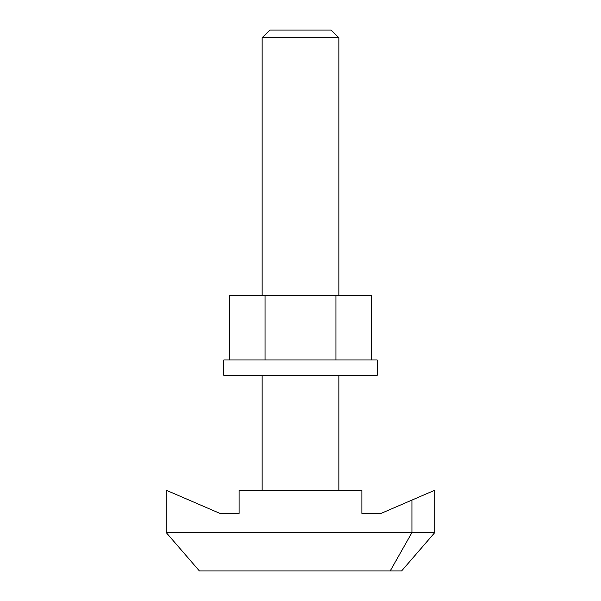 <?xml version="1.0" encoding="UTF-8"?>
<svg xmlns="http://www.w3.org/2000/svg" width="601" height="601" viewBox="0 0 601 601"><rect width="100%" height="100%" fill="white"/><g stroke="black" fill="none" stroke-linecap="round" stroke-linejoin="round"><path stroke-width="0.9" d="M270.052 30.05L265.973 33.889L270.052 30.05L330.948 30.05L338.859 37.72L262.141 37.72L262.141 295.512M265.973 33.889L262.141 37.72M262.141 375.302L262.141 490.393M338.859 37.72L338.859 295.512M338.859 375.302L338.859 490.393M166.237 532.599L166.237 490.236L219.943 513.404L239.123 513.404L239.123 490.393L361.877 490.393L361.877 513.404L381.057 513.404L411.933 500.085L411.933 532.599L166.237 532.599L199.397 570.95L401.603 570.95L434.763 532.599L411.933 532.599L390.192 570.95M411.933 500.085L434.763 490.236L434.763 532.599M335.027 33.889L330.948 30.05M298.592 375.302L377.225 375.302L377.225 359.961L223.775 359.961L223.775 375.302L298.592 375.302M371.373 359.961L371.373 295.512L335.936 295.512L335.936 359.961M265.064 359.961L265.064 295.512L335.936 295.512M229.627 359.961L229.627 295.512L265.064 295.512"/></g></svg>
